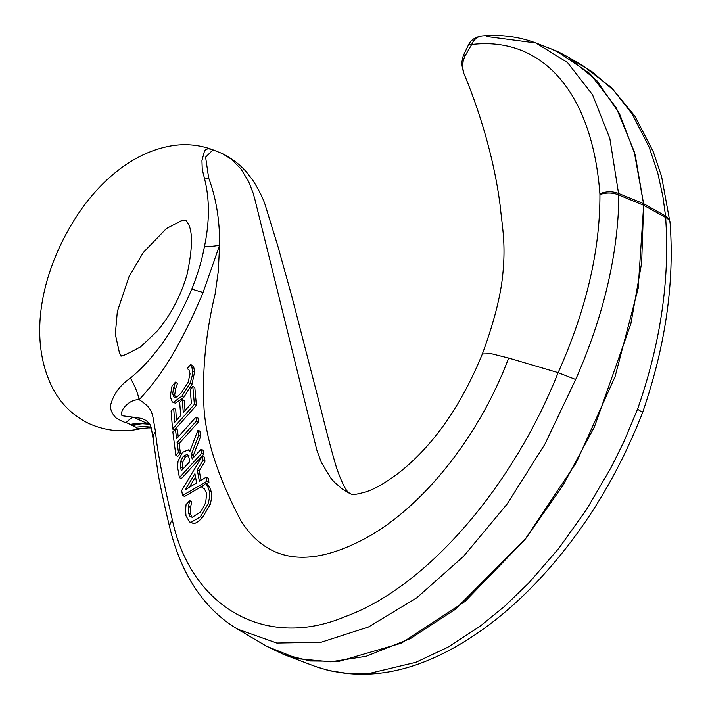 <?xml version="1.0" encoding="UTF-8"?>
<svg xmlns="http://www.w3.org/2000/svg" width="710" height="710" viewBox="0 0 710 710"><rect width="100%" height="100%" fill="white"/><g stroke="black" fill="none" stroke-linecap="round" stroke-linejoin="round"><path stroke-width="1.06" d="M192.543 371.019L191.833 366.821L190.599 364.585A8166.926 5277.501 -10.7 0 1 187.191 368.534L188.922 369.724L190.067 373.833L188.088 382.353L181.654 392.417C178.583 395.798 176.373 397.467 175.033 397.423L174.074 397.245L172.681 393.855L173.675 387.545L175.468 382.104A6355.68 4107.066 -10.7 0 1 172.015 386.08L170.231 396.642L172.281 401.984L173.435 402.233L181.831 396.295L190.014 383.231C192.206 376.708 193.049 372.635 192.543 371.019L194.576 371.996L192.037 384.199L183.855 397.272L175.459 403.209L172.281 401.984M175.468 382.388L177.509 383.364L175.707 388.521L174.713 394.831L175.263 397.396M187.191 368.801L188.754 369.546M190.599 364.585L192.641 365.561L193.874 367.807L194.576 371.996M191.833 366.821L193.874 367.807M175.468 382.104L177.509 383.364M206.947 481.273A3980.331 2003.771 -130.3 0 1 206.184 477.218L199.386 481.3L197.256 469.825L203.033 460.284A1923.63 968.396 -130.3 0 1 202.27 456.077L181.68 490.574A1903.767 958.394 49.7 0 0 182.585 495.491L206.947 481.273L208.944 482.223L206.282 483.785M182.585 495.491L184.582 496.45L203.903 485.17M202.27 456.077L204.267 457.036A1909.864 961.464 49.7 0 0 205.03 461.243L199.253 470.783L201.019 480.315M203.033 460.284L205.03 461.243M194.913 473.685L196.635 482.96L185.203 489.811L194.913 473.685M206.184 477.218L208.181 478.176A3958.072 1992.571 49.7 0 0 208.944 482.223M197.256 469.825L199.253 470.783M195.507 476.951L189.224 487.397M197.904 430.198L189.907 451.391L188.292 449.856L182.408 452.43L178.068 461.136C177.527 466.381 177.535 469.319 178.103 469.967L179.381 477.644L201.764 453.237A1614.735 812.888 -130.3 0 1 201.063 449.27L192.161 458.979A1306.444 657.691 -130.3 0 1 191.389 454.435L198.711 435.31L197.904 430.198L199.9 431.156L200.708 436.268L193.386 455.394A1299.566 654.221 49.7 0 0 193.706 457.284M187.706 454.418L187.049 454.107L189.091 458.207A1276.917 642.825 49.7 0 0 189.676 461.686L181.281 470.872A1159.155 583.54 -130.3 0 1 180.633 466.94L180.624 461.393L183.286 456.273L187.396 454.222M189.046 455.066L185.283 457.231L182.63 462.352L182.63 467.899A1153.333 580.611 49.7 0 0 182.834 469.177M180.624 461.393L182.63 462.352M179.381 477.644L181.378 478.602L203.761 454.196L201.764 453.237M201.063 449.27L203.06 450.229A1604.795 807.882 49.7 0 0 203.761 454.196M191.389 454.435L193.386 455.394M198.711 435.31L200.708 436.268M208.199 503.63C209.832 496.858 210.178 492.554 209.246 490.708L207.551 486.039L209.548 486.998L211.234 491.666C212.166 493.61 211.82 497.914 210.195 504.588L202.315 517.803C197.717 522.258 194.62 524.095 193.022 523.305L189.561 521.948L191.025 522.347L200.318 516.845L208.199 503.63L210.195 504.588M207.551 486.039L205.518 483.421A24130.646 15593.322 -10.7 0 1 201.951 487.291L204.418 488.826L206.654 493.468L205.705 502.485C202.9 508.617 200.823 512.008 199.483 512.647L192.17 517.315L189.854 516.152L188.54 513.135L188.523 506.345L189.685 500.594L186.082 504.508L185.541 509.94L185.993 515.877L189.561 521.948M189.685 500.594L191.744 501.872L190.52 507.304L190.537 514.093L192.019 517.306M189.748 500.914L191.744 501.872M205.518 483.421L207.515 484.371L209.548 486.998M202.004 487.584L204.081 488.56M196.528 420.977A800.259 402.863 -130.3 0 1 195.978 417.072L176.577 438.745L175.423 429.009A11889.642 7683.132 -10.7 0 1 172.841 431.92L175.84 455.376A6379.101 4122.207 169.3 0 0 178.459 452.474L177.083 442.623L196.528 420.977L198.525 421.935L179.089 443.59L180.464 453.433A6222.893 4021.262 -10.7 0 1 177.837 456.335L175.84 455.376M175.423 429.009L177.438 429.976L178.237 436.89M195.978 417.072L197.983 418.039A795.626 400.529 49.7 0 0 198.525 421.935M178.459 452.474L180.464 453.433M177.083 442.623L179.089 443.59M172.53 429L194.398 404.354L196.404 405.321L174.545 429.967L172.53 429L171.11 411.196L173.675 408.268L175.698 409.235L176.488 420.293M194.398 404.354L192.8 386.462L190.236 389.382L191.398 403.431L183.295 412.59L182.239 399.499L179.674 402.428L180.713 415.51L174.74 422.264L173.675 408.268M192.8 386.462L194.824 387.429L196.404 405.321M182.239 399.499L184.263 400.476L185.035 410.628M213.027 149.837L205.616 157.132L208.66 177.97C216.186 198.205 219.843 220.597 219.612 245.163L203.104 292.449C190.857 321.657 178.414 346.045 165.776 365.614C158.028 377.507 149.162 388.867 139.151 399.695C154.381 409.546 151.807 413.442 155.543 431.6C156.768 448.019 162.377 477.51 172.397 520.075C190.253 605.231 263.836 650.75 345.14 616.644C426.976 587.01 513.082 486.119 558.14 372.643C586.176 309.862 600.11 250.506 599.923 194.584A21.486 14.617 -49.7 0 0 599.888 193.706C592.158 91.12 541.419 36.201 471.688 44.499L465.032 55.93L463.275 60.297L462.494 66.802L463.843 73.414C476.88 104.184 493.903 154.984 500.275 206.521C502.29 227.457 505.973 243.512 502.698 275.249C500.559 296.638 493.778 322.873 482.365 353.953L491.48 353.74L508.653 358.053L558.14 372.643L575.677 379.495L544.872 444.229L507.047 504.153L463.674 556.214L416.779 597.82L368.463 627.001L320.991 642.284L276.767 643.029L237.557 629.122C218.121 617.531 202.279 601.077 190.014 579.777C181.245 564.503 174.562 547.339 169.956 528.275L169.956 528.275A16.064 10.863 -13.6 0 1 172.397 520.075M169.956 528.275C166.557 514.377 161.055 490.548 158.126 473.774L153.174 439.091A16.064 12.221 -5.7 0 1 155.543 431.6M508.653 358.053C477.936 439.969 417.791 513.215 358.408 541.943C305.815 567.822 266.711 560.882 241.116 521.122C218.92 478.993 206.592 441.975 204.134 410.078C201.942 372.306 205.607 333.602 215.13 293.967L218.272 271.504L219.612 245.163A80.328 22.48 16.1 0 1 204.453 246.494C209.627 221.946 209.698 199.51 204.657 179.177L202.252 169.406L201.942 160.682L204.507 151.044L205.909 149.375L208.421 148.736L212.086 149.499L222.132 153.475L231.096 159.022L240.814 168.749L248.562 181.352L253.239 193.368L255.041 199.98L316.82 450.104L321.319 462.334L330.461 477.644L334.108 481.895L342.273 489.075L350.27 493.814C351.849 493.228 348.353 496.92 366.511 491.693C375.714 488.613 386.959 481.975 400.245 471.759C433.961 444.637 461.34 405.366 482.365 353.962L482.365 353.953M486.998 36.565L535.899 42.982L567.485 62.524L592.513 94.705L609.846 138.485L618.552 193.422A37.195 23.838 123.9 0 1 618.623 194.922L618.552 208.27C615.863 263.685 601.574 320.76 575.677 379.495M266.676 646.304L283.583 654.416L310.341 660.974L339.291 661.259L401.425 643.136L464.979 601.503L524.867 539.698L576.272 462.68L615.073 376.637L638.157 288.464L643.668 205.261L618.623 194.922A16.064 9.274 179.2 0 0 599.923 194.584M153.174 439.091C150.582 423.781 151.31 425.334 146.029 420.453L141.521 418.412L133.258 417.187L149.073 424.252A80.328 48.715 -58.9 0 0 130.391 424.5L126.158 422.548C124.836 422.627 121.499 421.128 116.165 418.039C111.505 413.211 109.757 408.516 110.929 403.963C113.893 393.58 120.38 384.962 130.4 378.084A80.328 38.42 -139 0 1 139.151 399.695C133.507 399.615 128.537 402.206 124.259 407.469C121.978 409.874 121.206 412.625 121.96 415.723L133.258 417.187A80.328 16.33 -65.5 0 0 126.158 422.548M130.4 378.084C139.222 370.833 147.352 362.517 154.771 353.136C167.56 337.995 179.914 316.633 191.833 289.059C197.85 273.865 202.057 259.683 204.453 246.494M212.521 149.659C200.034 145.08 187.156 143.677 173.879 145.452C135.362 151.079 103.749 178.103 81.712 208.82C43.301 263.339 24.841 337.019 54.084 390.846C62.276 405.188 73.707 415.998 88.368 423.284C105.417 431.077 123.194 432.816 141.689 428.494L137.429 428.698L135.867 427.207L130.391 424.5M237.557 629.122L266.676 646.295L297.614 658.694L330.683 661.8L366.2 656.28L410.558 638.512L455.252 609.34L525.897 538.349L562.995 485.347L594.394 426.994L630.853 323.858L641.645 262.824L643.642 205.243A40.159 23.04 -64.4 0 0 643.535 203.646L634.163 151.416L616.138 107.547L589.966 73.636L556.746 51.129L535.908 42.982C518.85 36.663 500.923 34.311 482.134 35.944A16.064 13.25 -95.5 0 0 471.688 44.499L468.565 44.73C471.032 39.831 475.558 36.902 482.134 35.944M133.045 425.778A80.328 43.079 110.5 0 1 149.1 424.269L149.828 424.527M135.867 427.207A80.328 68.311 117.8 0 1 150.902 427.118M283.583 654.416L315.275 666.433L329.262 670.702L349.054 673.63L369.733 673.328L415.882 662.288L447.744 647.298L479.685 626.548L504.739 606.189L529.074 582.688L558.983 548.138L586.478 509.611L611.399 467.002L624.054 441.3L637.553 409.2C658.889 348.264 668.5 288.935 666.388 231.22L665.687 217.517A37.195 18.398 -71.6 0 0 665.563 215.991L662.891 196.501L657.842 173.355L649.259 147.36L632.282 114.141L613.688 90.41L591.865 71.559L574.683 61.237M468.565 44.73L463.399 55.398L465.032 55.93M463.586 59.276L462.529 58.335L463.399 55.398M141.689 428.494L151.079 427.66M582.99 65.808L611.496 87.694L634.926 116.2L653.298 151.78L661.613 176.595L670.089 222.931A16.064 8.653 175.9 0 0 665.687 217.517L643.668 205.261A40.159 23.04 -64.4 0 0 643.562 203.655L635.246 155.179L619.502 113.715L596.835 80.62L567.973 56.951L558.504 51.937M637.553 409.2L642.612 412.474C665.403 346.267 674.562 283.086 670.089 222.931M172.681 393.855L174.713 394.831M173.675 387.545L175.707 388.521M173.435 402.233L175.459 403.209M181.831 396.295L183.855 397.272M190.014 383.231L192.037 384.199M183.286 456.273L185.283 457.231M180.633 466.94L182.63 467.899M209.246 490.708L211.234 491.666M200.318 516.845L202.315 517.803M191.025 522.347L193.022 523.305M188.523 506.345L190.52 507.304M188.54 513.135L190.537 514.093M669.947 221.529L668.873 218.751L665.563 215.991L643.562 203.655L618.552 193.422C612.508 191.132 606.287 191.221 599.888 193.706M204.657 179.177A80.328 55.566 -176.7 0 0 208.66 177.97M203.104 292.449A80.328 5.716 23.1 0 1 191.833 289.059M131.625 425.201L140.491 423.595L148.754 424.189M350.27 493.814C350.021 492.092 346.746 496.689 336.682 468.263C331.952 452.43 326.769 432.985 321.142 409.918L291.668 295.821L277.903 246.308L265.22 205.039C263.037 198.232 258.973 190.085 253.035 180.588L247.107 172.814C243.92 169.042 236.528 160.779 222.123 153.475L221.946 153.387M188.292 449.856L190.289 450.814M120.993 355.195C119.253 357.707 125.839 354.902 140.74 346.764L157.194 331.117C170.879 314.796 180.837 295.875 187.076 274.371C192.827 247.55 192.925 230.209 187.369 222.345L185.771 220.26M582.493 65.515L567.973 56.951L549.984 48.315M185.789 220.286L181.219 220.81L166.415 228.54L143.402 252.369L129.105 276.465L117.336 311.504L115.322 334.224L119.511 353.154L121.108 355.248M463.843 73.414C460.577 61.93 462.37 61.672 462.521 58.335M147.227 427.908L151.15 427.899M642.621 412.474C617.159 477.626 582.12 533.902 537.505 581.295C520.022 599.755 501.881 615.721 483.093 629.22C423.506 671.696 367.567 684.103 315.275 666.433"/></g></svg>
